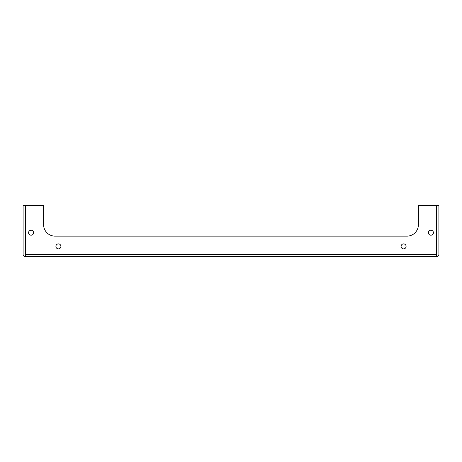<?xml version="1.0" encoding="UTF-8"?>
<svg xmlns="http://www.w3.org/2000/svg" width="462" height="462" viewBox="0 0 462 462"><rect width="100%" height="100%" fill="white"/><g stroke="black" fill="none" stroke-linecap="round" stroke-linejoin="round"><path stroke-width="0.69" d="M25.416 256.629L25.381 256.629A2.281 2.281 0 0 1 23.1 254.354L23.1 205.371L43.607 205.371L43.607 224.734A11.394 11.394 0 0 0 54.995 236.128L407.005 236.128A11.394 11.394 0 0 0 418.393 224.734L418.393 205.371L438.9 205.371L438.9 254.354A2.281 2.281 0 0 1 436.619 256.629L25.416 256.629L25.416 205.371M436.584 205.371L436.584 254.354L25.416 254.354M436.584 256.629L436.584 254.354M43.607 224.734A11.394 11.394 0 0 0 54.995 236.128M407.005 236.128A11.394 11.394 0 0 0 418.393 224.734M55.914 246.379A2.501 2.501 0 0 0 59.667 248.544A2.501 2.501 0 0 0 59.667 244.213A2.501 2.501 0 0 0 55.914 246.379M428.424 232.709A2.501 2.501 0 0 0 432.178 234.875A2.501 2.501 0 0 0 432.178 230.544A2.501 2.501 0 0 0 428.424 232.709M401.085 246.379A2.501 2.501 0 0 0 404.833 248.544A2.501 2.501 0 0 0 404.833 244.213A2.501 2.501 0 0 0 401.085 246.379M28.575 232.709A2.501 2.501 0 0 0 32.323 234.875A2.501 2.501 0 0 0 32.323 230.544A2.501 2.501 0 0 0 28.575 232.709"/></g></svg>
